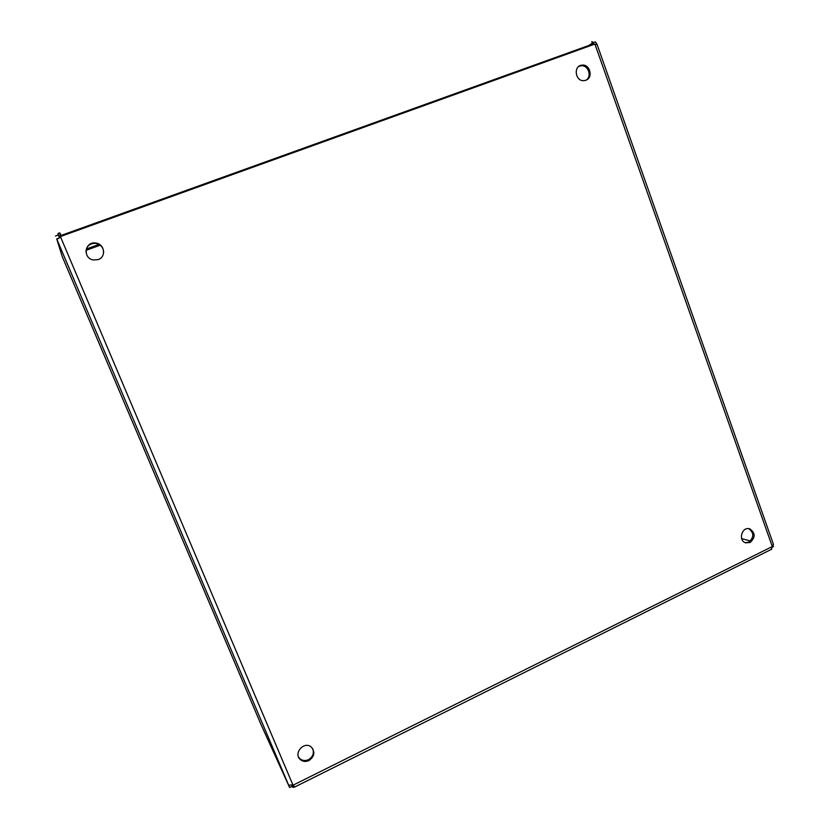 <?xml version="1.0" encoding="UTF-8"?>
<svg xmlns="http://www.w3.org/2000/svg" width="829" height="829" viewBox="0 0 829 829"><rect width="100%" height="100%" fill="white"/><g stroke="black" fill="none" stroke-linecap="round" stroke-linejoin="round"><path stroke-width="1.24" d="M298.585 757.105L299.953 758.742C302.471 760.753 305.31 761.063 308.481 759.654C312.875 756.918 314.284 753.25 312.709 748.649M308.958 760.556C305.787 761.955 302.937 761.654 300.409 759.633C292.844 753.499 304.264 740.546 311.383 747.147C315.3 752.079 314.492 756.545 308.958 760.556M103.656 252.399C103.397 247.529 100.796 244.514 95.863 243.353C89.584 243.229 86.299 246.203 85.988 252.265M98.205 259.591L93.408 259.974C82.299 258.337 84.807 240.97 95.853 243.063C104.63 243.954 106.475 256.99 98.205 259.591M745.292 542.694L748.794 542.125C754.131 537.347 754.131 532.86 748.794 528.674M750.121 542.477L745.644 542.829C737.737 540.581 742.079 526.052 749.81 528.892C755.457 532.964 755.571 537.493 750.121 542.477M586.248 80.061C592.31 76.175 587.999 64.6 580.922 65.802L578.829 66.424M585.771 80.258L584.207 80.61C575.295 81.895 572.953 65.812 581.968 65.159C590.01 63.823 593.533 77.833 585.771 80.258M61.139 236.286L60.486 235.674L59.097 236.286L57.937 233.55L59.315 232.939C60.092 232.659 60.6 233.809 60.849 236.389L60.579 237.001C58.496 238.628 57.211 239.249 56.714 238.887L62.206 256.503L260.917 724.297L289.642 787.55L288.668 785.239L292.855 784.814L294.823 786.959L292.844 787.374L291.984 784.918M55.481 236.006L58.289 234.99L59.501 237.84M591.979 41.595L592.766 42.144M591.15 45.398L592.662 44.424M291.725 784.949L292.844 787.374M773.011 545.233L773.509 546.539L771.954 547.306M592.642 44.113L60.786 235.571L59.315 232.939M592.424 43.502L593.087 44.704M57.937 233.55L58.6 235.737M593.212 42.6L595.398 41.813L597.067 44.434L594.528 44.186L591.761 41.616L592.362 43.315M59.097 236.286L59.553 237.799M596.155 44.486L596.725 44.465M771.239 549.44L773.374 544.176M592.31 43.181L588.683 45.543M294.782 786.794L294.243 787.063L293.352 784.97M750.421 540.985L741.665 538.622M291.58 784.97L292.14 786.306L289.642 787.55M288.668 785.239L56.714 238.887L59.377 237.923M100.185 245.197L86.04 250.358M86.34 249.032L99.003 244.41M594.528 44.186L60.849 236.389M772.162 546.187L595.035 44.455M293.425 785.001L771.965 546.715M60.579 237.001L292.855 784.814M300.409 759.633L299.953 758.742M749.81 528.892L749.126 528.726M581.968 65.159L580.922 65.802M99.024 244.431L86.34 249.052M773.488 544.498L597.067 44.434M294.823 786.959L771.675 549.223"/></g></svg>
